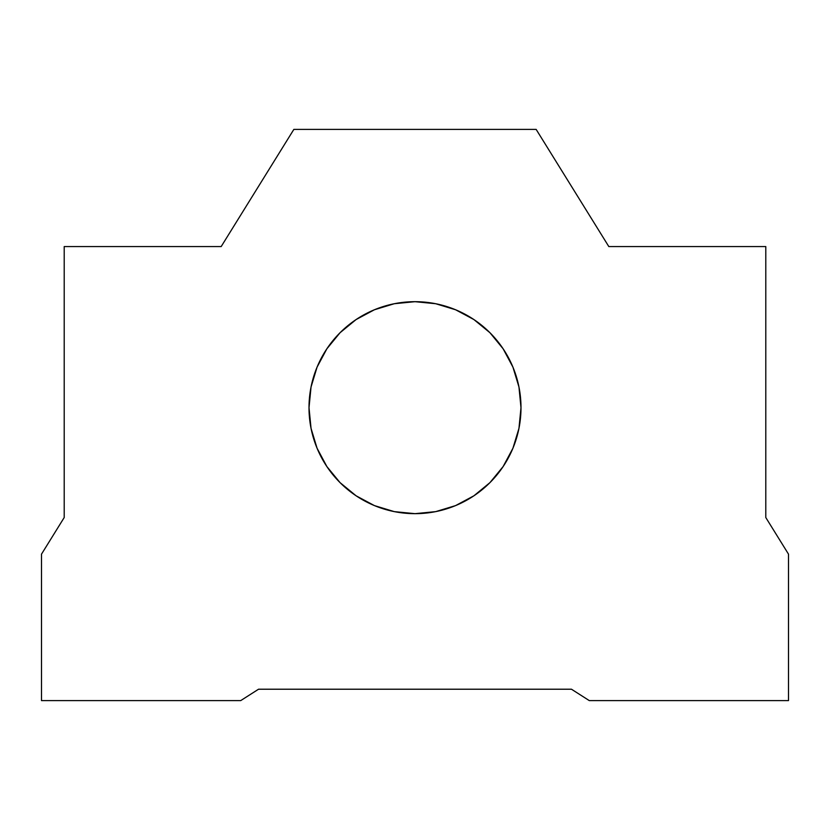<?xml version="1.0" encoding="UTF-8"?>
<svg xmlns="http://www.w3.org/2000/svg" width="830" height="830" viewBox="0 0 830 830"><rect width="100%" height="100%" fill="white"/><g stroke="black" fill="none" stroke-linecap="round" stroke-linejoin="round"><path stroke-width="1.25" d="M503.125 348.787L512.93 367.119L518.957 386.998L520.991 407.675A105.991 105.991 0 0 1 415 513.666A105.991 105.991 0 0 1 309.009 407.675L311.043 386.998L317.07 367.119L326.875 348.787L340.051 332.726L356.112 319.55L374.434 309.756L394.323 303.718L415 301.684L435.677 303.718L455.566 309.756L473.889 319.55L489.949 332.726L503.125 348.787L512.93 367.119L518.957 386.998L520.991 407.675L518.957 428.353L512.93 448.242L503.125 466.564L489.949 482.624L473.889 495.811L455.566 505.605L435.677 511.633L415 513.666L394.323 511.633L374.434 505.605L356.112 495.811L340.051 482.624L326.875 466.564L317.07 448.242L311.043 428.353L309.009 407.675L311.043 386.998L317.07 367.119L326.875 348.787M41.5 700.613L240.7 700.613L258.535 689.222L571.465 689.222L589.3 700.613L788.5 700.613L788.5 554.15L765.789 517.526L765.789 246.562L608.815 246.562L536.139 129.387L293.862 129.387L221.185 246.562L64.211 246.562L64.211 517.526L41.5 554.15L41.5 700.613L240.7 700.613L258.535 689.222L571.465 689.222L589.3 700.613L788.5 700.613L788.5 554.15L765.789 517.526L765.789 246.562L608.815 246.562L536.139 129.387L293.862 129.387L221.185 246.562L64.211 246.562L64.211 517.526L41.5 554.15L41.5 700.613M356.112 319.55L374.434 309.756M455.566 309.756L473.889 319.55M435.677 511.633L415 513.666L394.323 511.633M374.434 505.605L356.112 495.811M309.009 407.675A105.991 105.991 0 0 1 415 301.684A105.991 105.991 0 0 1 520.991 407.675"/></g></svg>
